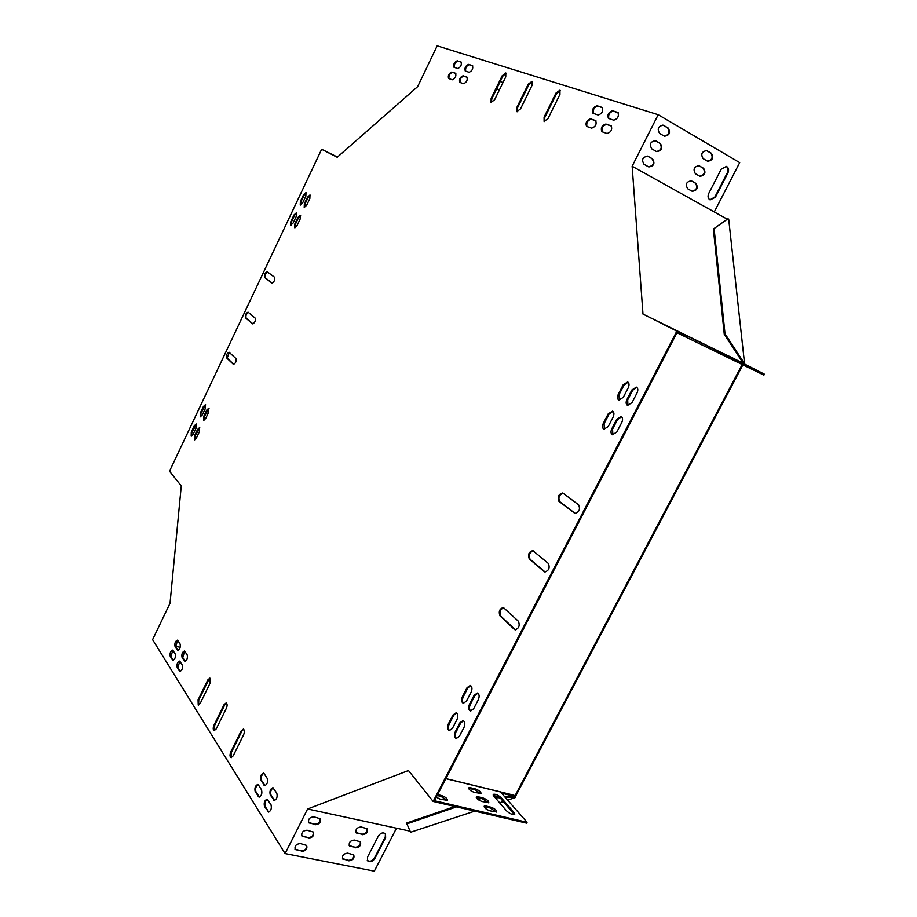 <?xml version="1.0" encoding="UTF-8"?>
<svg xmlns="http://www.w3.org/2000/svg" width="917" height="917" viewBox="0 0 917 917"><rect width="100%" height="100%" fill="white"/><g stroke="black" fill="none" stroke-linecap="round" stroke-linejoin="round"><path stroke-width="1.38" d="M743.572 363.522L742.896 363.178M742.185 364.519L514.712 796.357L515.446 796.541L742.873 364.851M726.677 218.945L727.319 219.186L713.38 229.055L724.258 334.235L743.022 362.937L744.478 362.845L728.694 219.094L727.319 219.186M743.71 363.27L744.478 362.845M507.674 800.105L515.469 797.492L515.446 796.541M454.912 806.501L406.552 823.088L410.575 832.246L474.8 811.121M484.738 807.785L486.629 807.155M499.616 802.799L503.341 801.55M728.041 218.727L713.38 229.055M714.102 228.585L725.015 333.799L724.258 334.235M725.015 333.799L743.79 362.513M505.45 797.549L514.735 797.309L514.712 796.357L504.637 796.621M514.735 797.309L515.469 797.492M494.504 796.884L498.527 796.781M495.306 797.813L499.811 797.698M477.23 798.845L479.453 798.077M406.54 823.993L456.54 806.88M478.032 799.521L481.093 798.466M203.929 420.433L204.308 416.65L209.042 408.397M294.976 227.771L295.377 224.333L298.506 217.73L300.616 215.484M310.255 195.183L308.101 197.464L304.96 204.09L304.547 207.506M265.047 785.663L261.609 780.493C260.76 777.284 261.483 774.876 263.798 773.295M185.2 661.295L182.701 657.466L184.718 651.208M177.68 640.341L175.686 646.519L178.116 650.245M604.326 429.328L604.085 423.654L608.968 414.197L612.934 411.355M463.715 703.339C462.168 701.952 462.019 699.797 463.234 696.851L467.842 687.922L470.696 685.629M456.528 712.967L453.766 715.214L449.192 724.098C447.966 727.078 448.126 729.267 449.685 730.666M291.067 225.227L291.468 221.811L294.575 215.243L296.672 213.008M200.617 416.834L201.006 413.074L205.695 404.867M180.317 671.416L177.841 667.53L179.835 661.283M259.373 797.079L255.958 791.852C255.109 788.631 255.832 786.236 258.124 784.654M470.799 711.053C469.217 709.655 469.057 707.466 470.283 704.485L474.937 695.487L477.826 693.183M612.843 434.876L612.579 429.133L617.508 419.596L621.531 416.742M196.536 424.181L191.894 432.343L191.504 436.125M267.455 799.372C265.128 800.965 264.394 803.407 265.277 806.685L268.819 812.095M636.822 387.352L632.661 390.264L627.698 399.869L627.927 405.509M545.157 572.013L530.06 559.221C528.41 555.243 529.464 552.435 533.236 550.796M515.4 629.841L500.762 616.098C499.192 612.143 500.189 609.346 503.777 607.696M575.28 513.474L559.725 501.645C557.995 497.656 559.106 494.836 563.072 493.186M214.567 730.631L214.681 725.381L224.734 704.886L226.476 703.087M198.599 705.116L198.771 700.084L208.514 680.093L210.211 678.316M231.462 757.614L231.508 752.135L241.882 731.113L243.681 729.29M252.943 323.896L246.134 318.107C245.515 315.815 246.249 313.901 248.335 312.353M272.223 283.078L265.219 277.759C264.589 275.432 265.345 273.507 267.5 271.971M233.812 364.37L227.198 358.134L229.33 352.415M517.165 111.759L517.497 107.885L528.926 84.57L532.376 81.567M544.469 121.537L544.767 117.514L556.619 93.511L560.264 90.439M491.443 102.555L491.799 98.807L502.837 76.145L506.104 73.211M460.151 82.507C459.761 79.286 460.953 77.166 463.715 76.134L467.189 77.315M586.914 126.5C586.215 122.706 587.648 120.276 591.201 119.21L595.981 120.826M611.513 126.076L606.561 124.414C602.916 125.469 601.46 127.933 602.194 131.807M593.391 113.433C592.726 109.639 594.17 107.209 597.712 106.143L602.561 107.702M465.63 71.125C465.263 67.904 466.466 65.783 469.229 64.752L472.748 65.875M461.32 62.196L457.904 61.095C455.21 62.127 454.03 64.224 454.373 67.4M445.868 778.648L500.373 791.852L527.069 822.297L434.417 800.736L676.975 332.733L763.895 375.099L764.4 374.159L642.989 314.072L632.145 166.252L658.177 114.705L437.18 45.85L417.625 86.668L337.227 157.265L321.649 149.276L169.519 471.2L181.268 485.918L170.035 603.26L152.6 639.642L285.084 853.578L307.596 808.989L408.466 770.532L433.133 801.447L676.723 331.369M618.23 112.745L613.209 111.129C609.553 112.206 608.086 114.671 608.796 118.534M455.852 73.475L452.482 72.34C449.788 73.36 448.619 75.458 448.975 78.633M463.509 720.728L460.724 722.986L456.104 731.926C454.855 734.953 455.038 737.165 456.632 738.586M172.866 650.302L170.883 656.469L173.29 660.251M306.244 192.822L304.112 195.092L300.994 201.683L300.581 205.064M628.065 382.194L623.973 385.106L619.055 394.619L619.262 400.202M273.232 787.863C270.87 789.457 270.137 791.898 271.031 795.177L274.596 800.518M199.814 427.826L195.138 436.022L194.759 439.839M208.652 412.18L205.637 418.542L203.597 420.422L203.7 416.433L206.703 410.094L208.755 408.191L208.652 412.18M300.214 218.922L297.074 225.536L294.632 227.725L294.77 224.057L297.899 217.455L300.352 215.254L300.214 218.922M309.843 198.576L309.992 194.943L307.493 197.189L304.352 203.815L304.215 207.46L306.691 205.225L309.843 198.576M264.176 773.684L267.237 778.407C268.073 782.098 267.214 784.516 264.669 785.663L260.864 780.333C260.05 776.653 260.898 774.246 263.431 773.123L264.176 773.684M184.879 651.391L187.217 655.002C187.767 658.154 186.988 660.251 184.844 661.295L182.036 657.283C181.486 654.153 182.277 652.067 184.397 651.024L184.879 651.391M177.818 640.513L177.359 640.158C175.285 641.189 174.505 643.253 175.021 646.336L177.76 650.245C179.858 649.202 180.638 647.127 180.11 644.032L177.818 640.513M603.317 423.322L608.2 413.865L612.545 411.137C614.161 412.192 614.367 414.152 613.152 417.006L608.246 426.508L603.948 429.225C602.309 428.159 602.102 426.187 603.317 423.322L604.085 423.654M462.432 696.622L467.04 687.693L470.283 685.446C472.175 686.558 472.461 688.77 471.155 692.094L466.524 701.058L463.314 703.293C461.423 702.17 461.125 699.958 462.432 696.622L463.234 696.851M448.379 723.88C447.072 727.25 447.37 729.496 449.284 730.62L452.402 728.43L456.998 719.513C458.317 716.154 458.019 713.907 456.116 712.796L452.964 714.996L448.379 723.88L449.192 724.098M296.26 216.412L293.142 223.003L290.723 225.181L290.872 221.536L293.979 214.968L296.409 212.778L296.26 216.412M205.305 408.604L202.313 414.931L200.284 416.811L200.387 412.856L203.379 406.54L205.419 404.649L205.305 408.604M179.996 661.478L182.323 665.134C182.861 668.275 182.082 670.373 179.961 671.427L177.164 667.358C176.626 664.217 177.417 662.143 179.514 661.1L179.996 661.478M258.502 785.067L261.528 789.835C262.365 793.526 261.517 795.933 258.995 797.079L255.201 791.68C254.399 788.012 255.247 785.605 257.746 784.493L258.502 785.067M469.481 704.256L474.135 695.258L477.413 693.011C479.339 694.135 479.637 696.37 478.319 699.728L473.642 708.772L470.41 710.996C468.472 709.873 468.163 707.626 469.481 704.256L470.283 704.485M611.799 428.801L616.728 419.264L621.141 416.524C622.792 417.602 622.998 419.585 621.772 422.462L616.809 432.045L612.453 434.761C610.791 433.684 610.562 431.701 611.799 428.801L612.579 429.133M191.275 432.125L191.172 436.114L193.166 434.268L196.146 427.964L196.261 423.975L194.255 425.843L191.275 432.125L191.894 432.343M267.615 811.465L268.429 812.084C271.008 810.937 271.856 808.485 270.996 804.725L267.088 799.211C264.532 800.346 263.672 802.788 264.52 806.524L268.383 811.625M637.028 392.969C638.243 390.149 638.049 388.2 636.432 387.123L631.893 389.92L626.93 399.525C625.703 402.357 625.921 404.317 627.549 405.394L632.042 402.62L637.028 392.969M544.148 571.578L529.281 558.934C527.665 554.556 528.857 551.782 532.834 550.601L548.366 563.439C550.062 567.898 548.87 570.729 544.778 571.933L544.148 571.578L544.95 571.853M514.277 629.326L499.971 615.834C498.435 611.479 499.57 608.705 503.376 607.513L518.437 621.29C520.054 625.726 518.919 628.546 515.01 629.761L514.277 629.326L515.079 629.589M563.118 493.231L578.661 504.866C580.438 509.348 579.177 512.179 574.89 513.382L558.946 501.347C557.261 496.945 558.499 494.16 562.671 492.979L563.118 493.231M213.97 725.209L224.023 704.714L226.132 702.915C227.347 703.74 227.427 705.528 226.361 708.291L216.263 728.866L214.2 730.631C212.973 729.794 212.904 727.995 213.97 725.209L214.681 725.381M198.072 699.9L207.815 679.91L209.878 678.133L210.027 683.303L200.25 703.362L198.232 705.116L198.072 699.9L198.771 700.084M243.635 734.723L233.205 755.826L231.084 757.614C229.777 756.743 229.674 754.863 230.775 751.963L241.16 730.941L243.326 729.118C244.633 729.989 244.736 731.858 243.635 734.723M248.186 312.227L255.155 318.073C255.717 320.835 254.869 322.761 252.633 323.861L245.527 317.867C244.999 315.127 245.836 313.224 248.026 312.135L248.186 312.227M267.305 271.81L274.515 277.221C275.1 279.983 274.229 281.92 271.936 283.032L264.612 277.496C264.062 274.768 264.921 272.853 267.179 271.741L267.305 271.81M233.285 364.221L226.591 357.905C226.086 355.166 226.912 353.263 229.044 352.197L235.967 358.57C236.483 361.344 235.669 363.27 233.491 364.347L233.709 364.381M532.032 85.407L520.547 108.825L516.81 111.656L516.821 107.507L528.261 84.192L532.066 81.304L532.032 85.407M559.955 94.417L548.034 118.534L544.113 121.422L544.09 117.135L555.943 93.121L559.943 90.175L559.955 94.417M491.145 98.44L502.184 75.779L505.806 72.959L505.748 76.925L494.653 99.678L491.088 102.452L491.145 98.44L491.799 98.807M463.589 83.699L459.761 82.37C458.936 79.332 460.036 77.143 463.074 75.779L466.936 77.097C467.762 80.157 466.65 82.358 463.589 83.699M591.648 128.151L586.525 126.351C585.31 122.729 586.639 120.219 590.502 118.82L595.66 120.585C596.887 124.242 595.546 126.764 591.648 128.151M607.1 133.515C611.1 132.128 612.476 129.572 611.192 125.835L605.862 124.013C601.896 125.411 600.543 127.967 601.804 131.658L607.1 133.515M598.193 115.026L593.012 113.284C591.809 109.673 593.15 107.163 597.024 105.742L602.24 107.449C603.455 111.095 602.102 113.628 598.193 115.026M469.114 72.283L465.24 70.987C464.426 67.961 465.538 65.76 468.587 64.385L472.484 65.657C473.31 68.706 472.186 70.918 469.114 72.283M457.274 60.751C454.293 62.115 453.204 64.282 453.984 67.25L457.755 68.511C460.747 67.159 461.859 64.981 461.068 61.978L457.904 61.095M613.771 120.184C617.783 118.774 619.158 116.218 617.909 112.493L612.51 110.728C608.533 112.149 607.169 114.705 608.418 118.385L613.771 120.184M451.852 71.984C448.883 73.349 447.794 75.515 448.585 78.495L452.31 79.79C455.302 78.449 456.402 76.271 455.6 73.268L452.482 72.34M455.291 731.72C453.961 735.125 454.282 737.406 456.242 738.54L459.371 736.351L464.025 727.364C465.343 723.96 465.034 721.69 463.096 720.567L459.91 722.768L455.291 731.72L456.104 731.926M173.015 650.485L172.556 650.119C170.482 651.15 169.702 653.213 170.218 656.297L172.946 660.251C175.021 659.208 175.8 657.145 175.273 654.05L173.015 650.485M305.831 196.192L305.98 192.581L303.504 194.817L300.386 201.408L300.237 205.018L302.702 202.806L305.831 196.192M628.248 387.753C629.452 384.957 629.257 383.031 627.675 381.965L623.193 384.75L618.287 394.276C617.084 397.095 617.279 399.033 618.883 400.087L623.308 397.325L628.248 387.753M273.404 799.911L274.206 800.518C276.808 799.36 277.668 796.907 276.785 793.148L272.853 787.703C270.286 788.838 269.426 791.279 270.274 795.016L274.172 800.071M194.519 435.804L194.427 439.828L196.433 437.971L199.436 431.632L199.539 427.62L197.51 429.488L194.519 435.804L195.138 436.022M500.579 791.967L513.967 795.222L513.337 796.392M501.633 793.182L513.978 796.185M642.989 314.072L742.059 362.742M726.745 219.599L726.665 218.831L632.145 166.252M742.334 362.593L742.243 361.734M729.347 356.255L764.4 374.159M527.069 822.297L526.61 823.145L433.133 801.447M742.403 363.201L724.201 353.87L742.403 363.201M733.096 358.788L721.599 353.068L733.096 358.788M712.131 348.059L700.863 342.454L712.131 348.059M722.516 353.377L711.133 347.715L722.516 353.377M666.155 325.615L654.669 319.895L666.155 325.615M686.707 336.149L674.981 330.315L686.707 336.149M676.333 330.831L664.722 325.054L676.333 330.831M658.177 114.705L739.698 162.63L714.274 211.942M500.361 81.235L502.94 82.679M709.953 199.814L714.859 197.017L727.33 172.797C728.557 169.817 728.121 167.662 726.023 166.309M707.557 161.186C712.245 159.89 713.323 157.185 710.79 153.07L706.331 150.468M692.048 191.206C696.817 189.991 697.929 187.309 695.373 183.171L690.994 180.695M699.786 176.224C704.52 174.964 705.609 172.27 703.075 168.143L698.651 165.61M648.628 166.871C653.546 165.656 654.658 162.917 651.976 158.641L647.356 156.039M664.344 136.14C669.181 134.833 670.258 132.059 667.587 127.818L662.876 125.09M656.48 151.534C661.352 150.273 662.452 147.511 659.77 143.258L655.105 140.588M727.903 172.992C729.153 169.897 728.66 167.719 726.436 166.424L721.243 169.129L708.738 193.453C707.511 196.467 707.981 198.611 710.136 199.906L715.42 197.224L727.903 172.992L727.33 172.797M707.362 161.083L707.729 161.266C712.669 160.395 713.873 157.724 711.363 153.254L706.72 150.583C701.78 151.488 700.577 154.171 703.11 158.63L707.362 161.083M691.957 191.16L692.243 191.298C697.229 190.484 698.467 187.847 695.934 183.377L691.361 180.821C686.363 181.658 685.137 184.306 687.693 188.764L691.957 191.16M699.648 176.144L699.969 176.305C704.932 175.456 706.159 172.809 703.637 168.338L699.029 165.725C694.054 166.596 692.839 169.255 695.384 173.714L699.648 176.144M648.491 166.802L648.8 166.951C653.959 166.149 655.197 163.444 652.526 158.836L647.734 156.165C642.576 157.002 641.338 159.718 644.043 164.315L648.491 166.802M664.091 136.014L664.504 136.209C669.582 135.326 670.797 132.587 668.149 128.002L663.278 125.205C658.177 126.122 656.973 128.873 659.655 133.446L664.091 136.014M656.274 151.431L656.641 151.603C661.765 150.755 662.991 148.038 660.32 143.442L655.495 140.702C650.359 141.585 649.144 144.313 651.838 148.898L656.274 151.431M337.467 157.059L321.649 149.276M337.433 157.094L328.779 152.83L337.41 157.116M337.376 157.139L333.456 155.225L337.33 157.174M496.727 88.685L499.318 90.095M497.564 88.777L499.18 90.382M410.025 831.134L307.596 808.989M501.267 797.813L514.185 812.68L514.735 814.399C512.569 814.949 509.852 813.78 506.597 810.892L493.747 796.013L493.243 794.374C495.375 793.847 498.057 794.993 501.267 797.813L500.82 798.661L514.38 814.605M485.976 806.032L490.801 807.178C494.687 808.599 496.647 810.169 496.693 811.889L490.079 810.892C486.182 809.459 484.21 807.877 484.187 806.169L485.976 806.032L485.517 806.891L490.354 808.026L496.315 812.095M470.49 787.749L475.258 788.907C479.052 790.305 480.966 791.818 481.012 793.457L474.444 792.426C470.639 791.016 468.725 789.503 468.69 787.863L470.49 787.749L470.043 788.597L474.823 789.743L480.634 793.663M478.158 796.804L482.961 797.95C486.801 799.372 488.738 800.919 488.784 802.593L482.193 801.573C478.342 800.151 476.393 798.604 476.359 796.93L478.158 796.804L477.711 797.664L482.514 798.81L488.406 802.799M437.581 794.638L441.535 795.566C445.479 796.999 447.45 798.581 447.427 800.312L440.447 799.28L436.24 797.228M439.873 790.213L439.426 791.084M493.14 795.016L500.82 798.661M484.107 806.822L485.517 806.891M468.621 788.505L470.043 788.597M476.29 797.572L477.711 797.664M437.122 795.509L441.077 796.437L447.06 800.53M285.084 853.578L374.319 871.15L396.431 828.28M175.502 646.095L180.145 647.345M367.293 860.364C369.78 861.969 372.153 861.212 374.411 858.106L385.266 837.038L385.427 833.713M342.5 858.633L348.506 860.306C352.288 859.986 354.008 858.152 353.653 854.804M355.922 832.521L361.871 834.218C365.7 833.897 367.408 832.04 366.995 828.636M349.205 845.6L355.177 847.285C358.983 846.964 360.69 845.119 360.312 841.737M308.525 822.423L314.783 824.268C318.692 823.982 320.457 822.113 320.056 818.64M294.965 849.085L301.292 850.896C305.155 850.609 306.92 848.764 306.587 845.359M301.739 835.777L308.032 837.599C311.918 837.313 313.671 835.456 313.316 832.017M367.488 857.154L367.591 860.811C370.055 862.519 372.451 861.785 374.778 858.621L385.633 837.553L385.507 833.794C383.042 832.132 380.658 832.865 378.366 836.006L367.488 857.154M348.861 860.834C353.011 860.306 354.638 858.323 353.733 854.896L347.681 853.142C343.52 853.658 341.881 855.63 342.775 859.069L348.506 860.306M362.226 834.734C366.433 834.206 368.049 832.212 367.075 828.727L361.08 826.951C356.885 827.455 355.257 829.449 356.209 832.945L361.871 834.218M355.532 847.801C359.716 847.274 361.332 845.291 360.392 841.829L354.375 840.064C350.191 840.568 348.563 842.563 349.48 846.024L355.177 847.285M315.127 824.784C319.425 824.291 321.088 822.274 320.125 818.721L313.832 816.818C309.533 817.288 307.86 819.305 308.811 822.87L314.783 824.268M301.636 851.423C305.877 850.93 307.55 848.936 306.656 845.428L300.306 843.56C296.053 844.03 294.368 846.024 295.251 849.543L301.292 850.896M308.376 838.127C312.64 837.634 314.313 835.628 313.373 832.097L307.057 830.206C302.782 830.676 301.097 832.682 302.014 836.235L308.032 837.599M445.857 778.659L500.59 791.99M613.209 111.129L612.51 110.728M468.587 64.385L469.229 64.752M597.024 105.742L597.712 106.143M606.561 124.414L605.862 124.013M590.502 118.82L591.201 119.21M463.074 75.779L463.715 76.134M502.184 75.779L502.837 76.145M544.09 117.135L544.767 117.514M555.943 93.121L556.619 93.511M516.821 107.507L517.497 107.885M528.261 84.192L528.926 84.57M226.591 357.905L227.198 358.134M264.612 277.496L265.219 277.759M245.527 317.867L246.134 318.107M230.775 751.963L231.508 752.135M241.16 730.941L241.882 731.113M207.815 679.91L208.514 680.093M224.023 704.714L224.734 704.886M574.397 513.107L575.188 513.405M558.946 501.347L559.725 501.645M499.971 615.834L500.762 616.098M529.281 558.934L530.06 559.221M698.823 165.702L699.396 165.897M710.79 153.07L711.363 153.254M632.661 390.264L631.893 389.92M627.698 399.869L626.93 399.525M460.724 722.986L459.91 722.768M265.277 806.685L264.52 806.524M170.883 656.469L170.218 656.297M173.141 660.057L172.465 659.873M194.863 426.061L194.255 425.843M304.112 195.092L303.504 194.817M300.994 201.683L300.386 201.408M616.728 419.264L617.508 419.596M474.135 695.258L474.937 695.487M258.216 796.483L258.972 796.644M255.201 791.68L255.958 791.852M179.468 671.026L180.145 671.21M177.164 667.358L177.841 667.53M200.387 412.856L201.006 413.074M203.379 406.54L203.987 406.77M290.872 221.536L291.468 221.811M293.979 214.968L294.575 215.243M453.766 715.214L452.964 714.996M623.973 385.106L623.193 384.75M619.055 394.619L618.287 394.276M467.04 687.693L467.842 687.922M608.2 413.865L608.968 414.197M175.686 646.519L175.021 646.336M177.955 650.061L177.29 649.878M271.031 795.177L270.274 795.016M184.363 660.916L185.039 661.1M182.036 657.283L182.701 657.466M263.901 785.078L264.658 785.239M260.864 780.333L261.609 780.493M308.101 197.464L307.493 197.189M304.96 204.09L304.352 203.815M198.129 429.706L197.51 429.488M294.77 224.057L295.377 224.333M297.899 217.455L298.506 217.73M203.7 416.433L204.308 416.65M206.703 410.094L207.311 410.312M441.535 795.566L441.077 796.437M482.961 797.95L482.514 798.81M475.258 788.907L474.823 789.743M490.801 807.178L490.354 808.026M514.185 812.68L513.726 813.528M445.903 778.59L500.373 791.852"/></g></svg>
